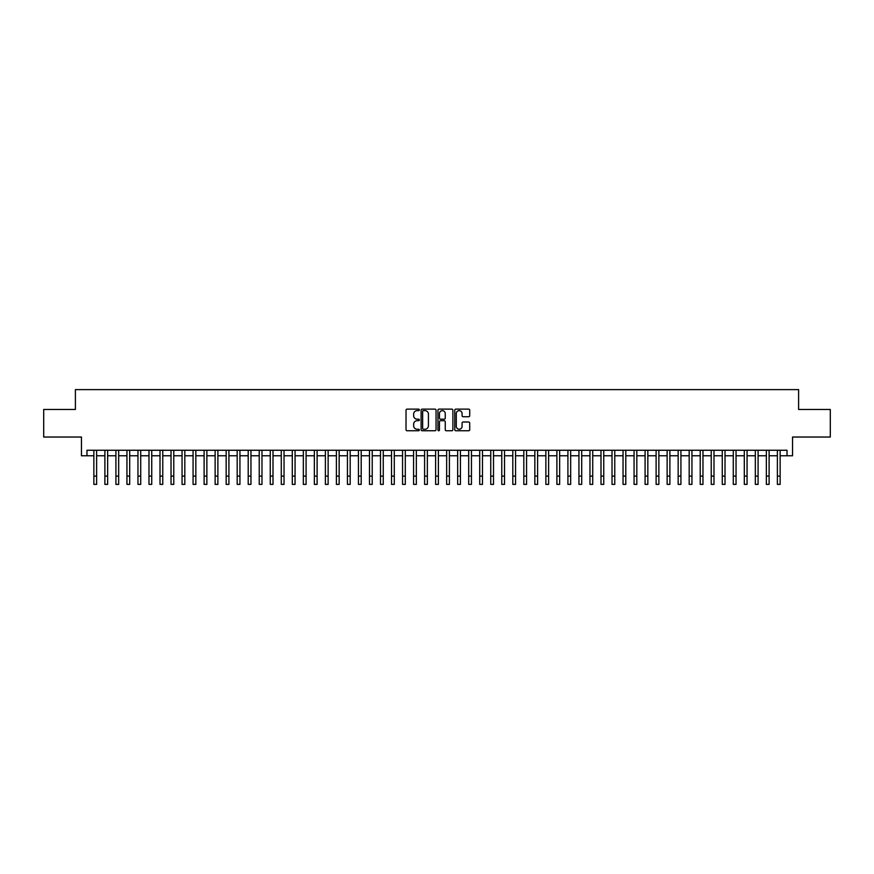 <?xml version="1.0" encoding="UTF-8"?>
<svg xmlns="http://www.w3.org/2000/svg" width="874" height="874" viewBox="0 0 874 874"><rect width="100%" height="100%" fill="white"/><g stroke="black" fill="none" stroke-linecap="round" stroke-linejoin="round"><path stroke-width="1.31" d="M419.356 409.873A0.754 0.754 0 0 0 418.602 409.119L407.109 409.119A1.082 1.082 0 0 0 406.028 410.201L406.028 429.68A1.082 1.082 0 0 0 407.109 430.762L418.602 430.762A0.754 0.754 0 0 0 419.356 430.008A0.754 0.754 0 0 0 418.602 429.243L417.117 429.243A3.463 3.463 0 0 1 413.653 425.78L413.653 424.163A3.463 3.463 0 0 1 417.117 420.7L418.602 420.7A0.754 0.754 0 0 0 419.356 419.935A0.754 0.754 0 0 0 418.602 419.181L417.117 419.181A3.463 3.463 0 0 1 413.653 415.718L413.653 414.101A3.463 3.463 0 0 1 417.117 410.638L418.602 410.638A0.754 0.754 0 0 0 419.356 409.873M468.628 416.745A1.082 1.082 0 0 0 469.709 415.663L469.709 410.201A1.082 1.082 0 0 0 468.628 409.119L455.857 409.119A1.082 1.082 0 0 0 454.775 410.201L454.775 429.68A1.082 1.082 0 0 0 455.857 430.762L468.628 430.762A1.082 1.082 0 0 0 469.709 429.68L469.709 423.082A1.082 1.082 0 0 0 468.628 422L463.165 422A1.082 1.082 0 0 0 462.084 423.082L462.084 426.348A2.895 2.895 0 0 1 459.189 429.243A2.895 2.895 0 0 1 456.294 426.348L456.294 413.533A2.895 2.895 0 0 1 459.189 410.638A2.895 2.895 0 0 1 462.084 413.533L462.084 415.663A1.082 1.082 0 0 0 463.165 416.745L468.628 416.745M86.974 455.769L86.974 450.252L787.026 450.252L787.026 455.769L792.543 455.769L792.543 437.033L830.3 437.033L830.3 409.469L798.607 409.469L798.607 389.618L75.393 389.618L75.393 409.469L43.7 409.469L43.7 437.033L81.457 437.033L81.457 455.769L93.857 455.769M436.05 410.201A1.082 1.082 0 0 0 434.968 409.119L422.197 409.119A1.082 1.082 0 0 0 421.115 410.201L421.115 429.68A1.082 1.082 0 0 0 422.197 430.762L434.968 430.762A1.082 1.082 0 0 0 436.05 429.68L436.05 410.201M439.032 409.119L451.803 409.119A1.082 1.082 0 0 1 452.885 410.201L452.885 429.68A1.082 1.082 0 0 1 451.803 430.762L446.33 430.762A1.082 1.082 0 0 1 445.248 429.68L445.248 421.781A1.082 1.082 0 0 0 444.167 420.7L440.54 420.7A1.082 1.082 0 0 0 439.458 421.781L439.458 430.008A0.754 0.754 0 0 1 438.704 430.762A0.754 0.754 0 0 1 437.95 430.008L437.95 410.201A1.082 1.082 0 0 1 439.032 409.119M96.621 455.769L104.891 455.769M107.644 455.769L115.914 455.769M118.667 455.769L126.938 455.769M129.691 455.769L137.961 455.769M140.714 455.769L148.984 455.769M151.737 455.769L160.008 455.769M162.761 455.769L171.031 455.769M173.784 455.769L182.054 455.769M184.818 455.769L193.078 455.769M195.842 455.769L204.112 455.769M206.865 455.769L215.135 455.769M217.888 455.769L226.158 455.769M228.912 455.769L237.182 455.769M239.935 455.769L248.205 455.769M250.958 455.769L259.228 455.769M261.982 455.769L270.252 455.769M273.005 455.769L281.275 455.769M284.039 455.769L292.298 455.769M295.062 455.769L303.333 455.769M306.086 455.769L314.356 455.769M317.109 455.769L325.379 455.769M328.132 455.769L336.403 455.769M339.156 455.769L347.426 455.769M350.179 455.769L358.449 455.769M361.202 455.769L369.473 455.769M372.226 455.769L380.496 455.769M383.26 455.769L391.519 455.769M394.283 455.769L402.553 455.769M405.307 455.769L413.577 455.769M416.33 455.769L424.6 455.769M427.353 455.769L435.623 455.769M438.377 455.769L446.647 455.769M449.4 455.769L457.67 455.769M460.423 455.769L468.693 455.769M471.447 455.769L479.717 455.769M482.481 455.769L490.74 455.769M493.504 455.769L501.774 455.769M504.527 455.769L512.798 455.769M515.551 455.769L523.821 455.769M526.574 455.769L534.844 455.769M537.597 455.769L545.868 455.769M548.621 455.769L556.891 455.769M559.644 455.769L567.914 455.769M570.667 455.769L578.938 455.769M581.702 455.769L589.961 455.769M592.725 455.769L600.995 455.769M603.748 455.769L612.019 455.769M614.772 455.769L623.042 455.769M625.795 455.769L634.065 455.769M636.818 455.769L645.088 455.769M647.842 455.769L656.112 455.769M658.865 455.769L667.135 455.769M669.888 455.769L678.158 455.769M680.922 455.769L689.182 455.769M691.946 455.769L700.216 455.769M702.969 455.769L711.239 455.769M713.992 455.769L722.263 455.769M725.016 455.769L733.286 455.769M736.039 455.769L744.309 455.769M747.062 455.769L755.333 455.769M758.086 455.769L766.356 455.769M769.109 455.769L777.379 455.769M780.143 455.769L787.026 455.769M423.387 410.638A0.754 0.754 0 0 0 422.634 411.392L422.634 428.489A0.754 0.754 0 0 0 423.387 429.243L424.961 429.243A3.463 3.463 0 0 0 428.424 425.78L428.424 414.101A3.463 3.463 0 0 0 424.961 410.638L423.387 410.638M445.248 413.577A2.895 2.895 0 0 0 442.353 410.693A2.895 2.895 0 0 0 439.458 413.577L439.458 418.1A1.082 1.082 0 0 0 440.54 419.181L444.167 419.181A1.082 1.082 0 0 0 445.248 418.1L445.248 413.577M93.857 476.112L96.621 476.112L96.621 484.382L93.857 484.382L93.857 450.252M96.621 476.112L96.621 450.252M104.891 484.382L107.644 484.382L104.891 484.382L104.891 450.252M107.644 484.382L107.644 450.252M115.914 484.382L118.667 484.382L115.914 484.382L115.914 450.252M118.667 484.382L118.667 450.252M126.938 484.382L129.691 484.382L126.938 484.382L126.938 450.252M129.691 484.382L129.691 450.252M137.961 484.382L140.714 484.382L137.961 484.382L137.961 450.252M140.714 484.382L140.714 450.252M148.984 484.382L151.737 484.382L148.984 484.382L148.984 450.252M151.737 484.382L151.737 450.252M160.008 484.382L162.761 484.382L160.008 484.382L160.008 450.252M162.761 484.382L162.761 450.252M171.031 484.382L173.784 484.382L171.031 484.382L171.031 450.252M173.784 484.382L173.784 450.252M182.054 484.382L184.818 484.382L182.054 484.382L182.054 450.252M184.818 484.382L184.818 450.252M193.078 484.382L195.842 484.382L193.078 484.382L193.078 450.252M195.842 484.382L195.842 450.252M204.112 484.382L206.865 484.382L204.112 484.382L204.112 450.252M206.865 484.382L206.865 450.252M215.135 484.382L217.888 484.382L215.135 484.382L215.135 450.252M217.888 484.382L217.888 450.252M226.158 484.382L228.912 484.382L226.158 484.382L226.158 450.252M228.912 484.382L228.912 450.252M237.182 484.382L239.935 484.382L237.182 484.382L237.182 450.252M239.935 484.382L239.935 450.252M248.205 484.382L250.958 484.382L248.205 484.382L248.205 450.252M250.958 484.382L250.958 450.252M259.228 484.382L261.982 484.382L259.228 484.382L259.228 450.252M261.982 484.382L261.982 450.252M270.252 484.382L273.005 484.382L270.252 484.382L270.252 450.252M273.005 484.382L273.005 450.252M281.275 484.382L284.039 484.382L281.275 484.382L281.275 450.252M284.039 484.382L284.039 450.252M292.298 484.382L295.062 484.382L292.298 484.382L292.298 450.252M295.062 484.382L295.062 450.252M303.333 484.382L306.086 484.382L303.333 484.382L303.333 450.252M306.086 484.382L306.086 450.252M314.356 484.382L317.109 484.382L314.356 484.382L314.356 450.252M317.109 484.382L317.109 450.252M325.379 484.382L328.132 484.382L325.379 484.382L325.379 450.252M328.132 484.382L328.132 450.252M336.403 484.382L339.156 484.382L336.403 484.382L336.403 450.252M339.156 484.382L339.156 450.252M347.426 484.382L350.179 484.382L347.426 484.382L347.426 450.252M350.179 484.382L350.179 450.252M358.449 484.382L361.202 484.382L358.449 484.382L358.449 450.252M361.202 484.382L361.202 450.252M369.473 484.382L372.226 484.382L369.473 484.382L369.473 450.252M372.226 484.382L372.226 450.252M380.496 484.382L383.26 484.382L380.496 484.382L380.496 450.252M383.26 484.382L383.26 450.252M391.519 484.382L394.283 484.382L391.519 484.382L391.519 450.252M394.283 484.382L394.283 450.252M402.553 484.382L405.307 484.382L402.553 484.382L402.553 450.252M405.307 484.382L405.307 450.252M413.577 484.382L416.33 484.382L413.577 484.382L413.577 450.252M416.33 484.382L416.33 450.252M424.6 484.382L427.353 484.382L424.6 484.382L424.6 450.252M427.353 484.382L427.353 450.252M435.623 484.382L438.377 484.382L435.623 484.382L435.623 450.252M438.377 484.382L438.377 450.252M446.647 484.382L449.4 484.382L446.647 484.382L446.647 450.252M449.4 484.382L449.4 450.252M457.67 484.382L460.423 484.382L457.67 484.382L457.67 450.252M460.423 484.382L460.423 450.252M468.693 484.382L471.447 484.382L468.693 484.382L468.693 450.252M471.447 484.382L471.447 450.252M479.717 484.382L482.481 484.382L479.717 484.382L479.717 450.252M482.481 484.382L482.481 450.252M490.74 484.382L493.504 484.382L490.74 484.382L490.74 450.252M493.504 484.382L493.504 450.252M501.774 484.382L504.527 484.382L501.774 484.382L501.774 450.252M504.527 484.382L504.527 450.252M512.798 484.382L515.551 484.382L512.798 484.382L512.798 450.252M515.551 484.382L515.551 450.252M523.821 484.382L526.574 484.382L523.821 484.382L523.821 450.252M526.574 484.382L526.574 450.252M534.844 484.382L537.597 484.382L534.844 484.382L534.844 450.252M537.597 484.382L537.597 450.252M545.868 484.382L548.621 484.382L545.868 484.382L545.868 450.252M548.621 484.382L548.621 450.252M556.891 484.382L559.644 484.382L556.891 484.382L556.891 450.252M559.644 484.382L559.644 450.252M567.914 484.382L570.667 484.382L567.914 484.382L567.914 450.252M570.667 484.382L570.667 450.252M578.938 484.382L581.702 484.382L578.938 484.382L578.938 450.252M581.702 484.382L581.702 450.252M589.961 484.382L592.725 484.382L589.961 484.382L589.961 450.252M592.725 484.382L592.725 450.252M600.995 484.382L603.748 484.382L600.995 484.382L600.995 450.252M603.748 484.382L603.748 450.252M612.019 484.382L614.772 484.382L612.019 484.382L612.019 450.252M614.772 484.382L614.772 450.252M623.042 484.382L625.795 484.382L623.042 484.382L623.042 450.252M625.795 484.382L625.795 450.252M634.065 484.382L636.818 484.382L634.065 484.382L634.065 450.252M636.818 484.382L636.818 450.252M645.088 484.382L647.842 484.382L645.088 484.382L645.088 450.252M647.842 484.382L647.842 450.252M656.112 484.382L658.865 484.382L656.112 484.382L656.112 450.252M658.865 484.382L658.865 450.252M667.135 484.382L669.888 484.382L667.135 484.382L667.135 450.252M669.888 484.382L669.888 450.252M678.158 484.382L680.922 484.382L678.158 484.382L678.158 450.252M680.922 484.382L680.922 450.252M689.182 484.382L691.946 484.382L689.182 484.382L689.182 450.252M691.946 484.382L691.946 450.252M700.216 484.382L702.969 484.382L700.216 484.382L700.216 450.252M702.969 484.382L702.969 450.252M711.239 484.382L713.992 484.382L711.239 484.382L711.239 450.252M713.992 484.382L713.992 450.252M722.263 484.382L725.016 484.382L722.263 484.382L722.263 450.252M725.016 484.382L725.016 450.252M733.286 484.382L736.039 484.382L733.286 484.382L733.286 450.252M736.039 484.382L736.039 450.252M744.309 484.382L747.062 484.382L744.309 484.382L744.309 450.252M747.062 484.382L747.062 450.252M755.333 484.382L758.086 484.382L755.333 484.382L755.333 450.252M758.086 484.382L758.086 450.252M766.356 484.382L769.109 484.382L766.356 484.382L766.356 450.252M769.109 484.382L769.109 450.252M777.379 484.382L780.143 484.382L777.379 484.382L777.379 450.252M780.143 484.382L780.143 450.252M104.891 476.112L107.644 476.112M115.914 476.112L118.667 476.112M126.938 476.112L129.691 476.112M137.961 476.112L140.714 476.112M148.984 476.112L151.737 476.112M160.008 476.112L162.761 476.112M171.031 476.112L173.784 476.112M182.054 476.112L184.818 476.112M193.078 476.112L195.842 476.112M204.112 476.112L206.865 476.112M215.135 476.112L217.888 476.112M226.158 476.112L228.912 476.112M237.182 476.112L239.935 476.112M248.205 476.112L250.958 476.112M259.228 476.112L261.982 476.112M270.252 476.112L273.005 476.112M281.275 476.112L284.039 476.112M292.298 476.112L295.062 476.112M303.333 476.112L306.086 476.112M314.356 476.112L317.109 476.112M325.379 476.112L328.132 476.112M336.403 476.112L339.156 476.112M347.426 476.112L350.179 476.112M358.449 476.112L361.202 476.112M369.473 476.112L372.226 476.112M380.496 476.112L383.26 476.112M391.519 476.112L394.283 476.112M402.553 476.112L405.307 476.112M413.577 476.112L416.33 476.112M424.6 476.112L427.353 476.112M435.623 476.112L438.377 476.112M446.647 476.112L449.4 476.112M457.67 476.112L460.423 476.112M468.693 476.112L471.447 476.112M479.717 476.112L482.481 476.112M490.74 476.112L493.504 476.112M501.774 476.112L504.527 476.112M512.798 476.112L515.551 476.112M523.821 476.112L526.574 476.112M534.844 476.112L537.597 476.112M545.868 476.112L548.621 476.112M556.891 476.112L559.644 476.112M567.914 476.112L570.667 476.112M578.938 476.112L581.702 476.112M589.961 476.112L592.725 476.112M600.995 476.112L603.748 476.112M612.019 476.112L614.772 476.112M623.042 476.112L625.795 476.112M634.065 476.112L636.818 476.112M645.088 476.112L647.842 476.112M656.112 476.112L658.865 476.112M667.135 476.112L669.888 476.112M678.158 476.112L680.922 476.112M689.182 476.112L691.946 476.112M700.216 476.112L702.969 476.112M711.239 476.112L713.992 476.112M722.263 476.112L725.016 476.112M733.286 476.112L736.039 476.112M744.309 476.112L747.062 476.112M755.333 476.112L758.086 476.112M766.356 476.112L769.109 476.112M777.379 476.112L780.143 476.112"/></g></svg>
